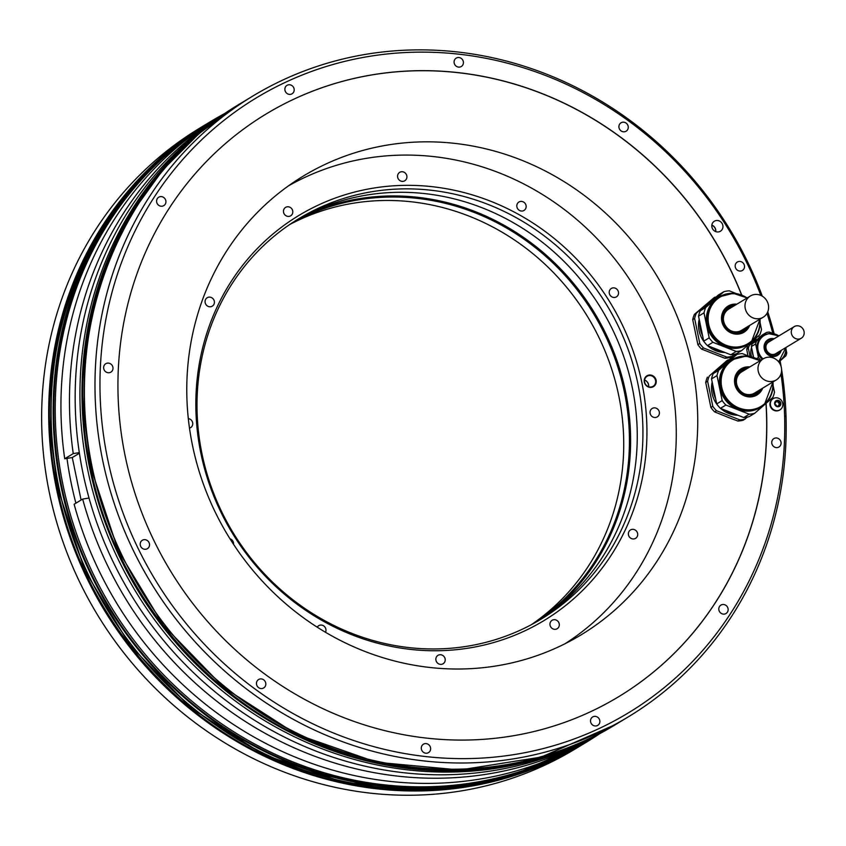 <?xml version="1.0" encoding="UTF-8"?>
<svg xmlns="http://www.w3.org/2000/svg" width="846" height="846" viewBox="0 0 846 846"><rect width="100%" height="100%" fill="white"/><g stroke="black" fill="none" stroke-linecap="round" stroke-linejoin="round"><path stroke-width="1.27" d="M707.425 345.602L712.903 342.292L736.242 351.46L730.775 354.77L707.425 345.602A30.89 28.88 -121.2 0 1 703.713 341.171L698.542 316.161A30.89 28.88 -121.2 0 1 700.224 310.852L718.391 295.011L723.869 291.701L705.701 307.542A30.89 28.88 58.8 0 0 704.009 312.851L709.191 337.85A30.89 28.88 58.8 0 0 712.903 342.292M709.191 337.85L703.713 341.171M736.242 351.46A30.89 28.88 58.8 0 0 741.646 350.582L736.168 353.903A30.89 28.88 -121.2 0 1 730.775 354.77M736.475 293.657L729.263 290.823A30.89 28.88 58.8 0 0 723.869 291.701M741.646 350.582L759.814 334.741A30.89 28.88 58.8 0 0 761.495 329.432L760.152 322.939M760.004 319.164L751.449 341.816L747.103 344.872A27.738 25.93 -121.2 0 1 711.803 336.433A27.738 25.93 -121.2 0 1 715.007 299.886A27.738 25.93 -121.2 0 1 718.413 297.411L719.343 296.84A27.738 25.93 58.8 0 0 715.949 299.325A27.738 25.93 58.8 0 0 712.734 335.873A27.738 25.93 58.8 0 0 748.033 344.311A27.738 25.93 58.8 0 0 751.438 341.826A27.738 25.93 58.8 0 0 759.951 319.196M698.542 316.161L704.009 312.851M705.701 307.542L700.224 310.852M746.764 327.169A13.462 12.584 -121.2 0 1 744.776 329.39A13.462 12.584 -121.2 0 1 743.137 330.596A13.462 12.584 -121.2 0 1 726.005 326.503A13.462 12.584 -121.2 0 1 727.56 308.769A13.462 12.584 -121.2 0 1 729.21 307.563A13.462 12.584 -121.2 0 1 733.926 305.935M742.841 330.765A13.462 12.584 58.8 0 0 744.216 329.739A13.462 12.584 58.8 0 0 746.193 327.508M733.355 306.284A13.462 12.584 58.8 0 0 728.924 307.733M730.479 330.564A12.404 11.601 58.8 0 0 737.67 331.727A12.404 11.601 58.8 0 0 741.593 330.3L763.208 317.218A12.404 11.601 58.8 0 0 767.713 302.614A12.404 11.601 58.8 0 0 754.304 294.556A12.404 11.601 58.8 0 0 750.381 295.994A12.404 11.601 58.8 0 0 745.876 310.598A12.404 11.601 58.8 0 0 759.296 318.656A12.404 11.601 58.8 0 0 763.208 317.218M750.381 295.994L728.755 309.065A12.404 11.601 58.8 0 0 723.362 318.783M723.869 352.063A27.738 25.93 -121.2 0 1 712.787 347.717M702.624 335.915A27.738 25.93 -121.2 0 1 699.811 322.326M724.916 352.465A26.099 24.397 -121.2 0 1 707.658 345.697M705.786 343.846A26.099 24.397 -121.2 0 1 704.951 342.884A26.099 24.397 -121.2 0 1 699.198 319.344M716.118 296.988A30.89 28.88 58.8 0 0 714.479 297.369L696.311 313.221A30.89 28.88 58.8 0 0 694.629 318.53L699.801 343.529A30.89 28.88 58.8 0 0 703.512 347.97L726.862 357.128A30.89 28.88 58.8 0 0 732.255 356.261L734.529 354.273M699.801 343.529L697.897 344.682L692.715 319.672A30.89 28.88 -121.2 0 1 694.407 314.363L714.479 297.369M726.862 357.128L724.959 358.281L701.609 349.123A30.89 28.88 -121.2 0 1 699.653 346.987A30.89 28.88 -121.2 0 1 697.897 344.682M701.609 349.123L703.512 347.97M755.764 338.273A340.526 318.329 -121.2 0 1 756.007 339.204L749.292 345.496A16.73 15.64 58.8 0 0 748.372 348.372L746.722 349.377L747.959 355.817M755.901 339.278A340.526 318.329 58.8 0 0 755.668 338.358M741.625 295.053A340.526 318.329 58.8 0 0 266.141 113.988M618.489 696.808A340.526 318.329 58.8 0 0 765.99 403.436M729.115 359.74A30.89 28.88 58.8 0 0 727.475 360.121L709.308 375.973A30.89 28.88 58.8 0 0 707.626 381.282L712.797 406.281L710.894 407.434L705.712 382.424L707.626 381.282M730.595 418.336L714.606 411.875L716.509 410.722L739.859 419.88L737.945 421.033L730.595 418.336M388.314 144.909A268.161 250.68 58.8 0 0 303.524 175.947A268.161 250.68 58.8 0 0 206.297 491.78A268.161 250.68 58.8 0 0 496.211 665.939A268.161 250.68 58.8 0 0 581.001 634.912A268.161 250.68 58.8 0 0 678.228 319.069A268.161 250.68 58.8 0 0 388.314 144.909M199.571 128.243A362.765 339.119 58.8 0 0 49.438 493.07A362.765 339.119 58.8 0 0 574.931 749.122L581.963 744.871A362.765 339.119 -121.2 0 1 56.481 488.819A362.765 339.119 -121.2 0 1 206.614 123.992A362.765 339.119 -121.2 0 1 207.217 123.622L199.571 128.243M224.666 113.533A362.765 339.119 58.8 0 0 211.056 121.306A362.765 339.119 58.8 0 0 60.923 486.133A362.765 339.119 58.8 0 0 586.415 742.175A362.765 339.119 58.8 0 0 599.624 733.746M87.73 469.921A362.765 339.119 58.8 0 0 613.223 725.974L615.254 724.747A362.765 339.119 -121.2 0 1 89.761 468.695A362.765 339.119 -121.2 0 1 239.894 103.868A362.765 339.119 -121.2 0 1 240.507 103.498L237.863 105.094A362.765 339.119 58.8 0 0 87.73 469.921M760.818 295.413A359.381 335.957 58.8 0 0 758.238 288.719L759.666 289.279A362.765 339.119 58.8 0 0 252.912 96A362.765 339.119 58.8 0 0 102.778 460.827A362.765 339.119 58.8 0 0 628.271 716.879A362.765 339.119 58.8 0 0 786.029 416.613L784.612 416.052A359.381 335.957 58.8 0 0 780.985 373.964M759.666 289.279A362.765 339.119 -121.2 0 1 762.299 296.185M767.756 311.836A362.765 339.119 -121.2 0 1 774.164 333.842M780.118 360.851A362.765 339.119 -121.2 0 1 781.122 366.582M781.598 369.533A362.765 339.119 -121.2 0 1 786.029 416.613M215.825 118.99A362.289 338.686 58.8 0 0 212.97 120.692L211.553 121.549A362.289 338.686 58.8 0 0 61.61 485.911A362.289 338.686 -121.2 0 0 586.415 741.635L587.843 740.768A362.289 338.686 58.8 0 0 590.677 739.034M223.376 114.4L218.659 117.256A362.289 338.686 -121.2 0 0 64.719 458.765L73.253 453.604L79.302 452.621M598.249 734.487L593.532 737.331A362.289 338.686 -121.2 0 1 74.131 504.237L82.665 499.077A362.289 338.686 58.8 0 0 597.551 734.846M222.731 114.845A362.289 338.686 58.8 0 0 73.253 453.604M215.085 120.248A362.289 338.686 58.8 0 0 82.95 473.009A362.289 338.686 58.8 0 0 589.218 739.108M212.97 120.692A362.289 338.686 58.8 0 0 63.027 485.054A362.289 338.686 58.8 0 0 587.843 740.768M81.089 500.028L72.291 457.538L64.719 458.765M82.665 499.077L89.02 498.051M79.397 453.245L72.291 457.538M66.982 458.395A353.395 330.363 58.8 0 0 71.318 483.711A353.395 330.363 -121.2 0 0 75.897 503.169M779.145 362.5A359.381 335.957 58.8 0 0 779.018 361.802M772.832 333.44A359.381 335.957 58.8 0 0 767.026 313.327M758.238 288.719A359.381 335.957 58.8 0 0 197.351 143.979A359.381 335.957 58.8 0 0 317.937 726.238A359.381 335.957 58.8 0 0 784.612 416.052M722.484 604.53A4.917 4.59 58.8 0 0 719.153 610.886A4.917 4.59 58.8 0 0 726.016 613.509A4.917 4.59 58.8 0 0 722.484 604.53M594.209 716.393A4.917 4.59 58.8 0 0 590.878 722.748A4.917 4.59 58.8 0 0 597.741 725.371A4.917 4.59 58.8 0 0 594.209 716.393M424.988 743.634A4.917 4.59 58.8 0 0 421.657 749.99A4.917 4.59 58.8 0 0 428.52 752.612A4.917 4.59 58.8 0 0 424.988 743.634M260.156 678.957A4.917 4.59 58.8 0 0 256.824 685.323A4.917 4.59 58.8 0 0 263.688 687.946A4.917 4.59 58.8 0 0 260.156 678.957M143.883 539.695A4.917 4.59 58.8 0 0 140.552 546.051A4.917 4.59 58.8 0 0 147.416 548.673A4.917 4.59 58.8 0 0 143.883 539.695M107.326 363.156A4.917 4.59 58.8 0 0 103.995 369.512A4.917 4.59 58.8 0 0 110.858 372.145A4.917 4.59 58.8 0 0 107.326 363.156M160.275 196.653A4.917 4.59 58.8 0 0 156.944 203.008A4.917 4.59 58.8 0 0 163.807 205.631A4.917 4.59 58.8 0 0 160.275 196.653M288.549 84.79A4.917 4.59 58.8 0 0 285.208 91.146A4.917 4.59 58.8 0 0 292.082 93.769A4.917 4.59 58.8 0 0 288.549 84.79M457.771 57.539A4.917 4.59 58.8 0 0 454.439 63.894A4.917 4.59 58.8 0 0 461.303 66.517A4.917 4.59 58.8 0 0 457.771 57.539M622.603 122.215A4.917 4.59 58.8 0 0 619.261 128.571A4.917 4.59 58.8 0 0 626.135 131.193A4.917 4.59 58.8 0 0 622.603 122.215M738.875 261.477A4.917 4.59 58.8 0 0 735.544 267.833A4.917 4.59 58.8 0 0 742.407 270.456A4.917 4.59 58.8 0 0 738.875 261.477M716.192 220.542A5.848 5.467 58.8 0 0 712.226 228.113A5.848 5.467 58.8 0 0 720.401 231.233A5.848 5.467 58.8 0 0 716.192 220.542M775.433 438.017A4.917 4.59 58.8 0 0 772.102 444.372A4.917 4.59 58.8 0 0 778.965 446.995A4.917 4.59 58.8 0 0 775.433 438.017M756.007 339.204L749.292 345.496M766.095 403.352A340.526 318.329 -121.2 0 1 618.542 696.776A340.526 318.329 -121.2 0 1 169.951 570.056A340.526 318.329 -121.2 0 1 266.194 113.956A340.526 318.329 -121.2 0 1 741.773 295.117M779.779 409.95A6.557 6.123 -121.2 0 1 770.41 406.598A6.557 6.123 -121.2 0 1 773.001 398.752M711.846 225.121A5.848 5.467 -121.2 0 1 715.779 231.635M711.835 225.237A5.732 5.362 -121.2 0 1 715.674 231.593M760.353 336.645A16.73 15.64 58.8 0 0 759.137 336.92M748.372 348.372L750.064 356.515M747.631 346.5A16.73 15.64 58.8 0 0 746.722 349.377M751.639 356.864A13.8 12.902 -121.2 0 1 751.089 354.929A13.8 12.902 -121.2 0 1 751.565 347.537M753.363 356.251A14.974 14.001 -121.2 0 1 752.242 350.794M752.274 343.688L762.119 335.111L766.391 332.531L756.546 341.107A16.73 15.64 58.8 0 0 755.626 343.984L751.364 346.564A16.73 15.64 -121.2 0 1 752.274 343.688L756.546 341.107M751.364 346.564L753.617 357.446M773.508 333.705L769.31 332.055A16.74 15.651 58.8 0 0 767.83 332.224A16.74 15.651 58.8 0 0 766.391 332.531M785.976 349.155L786.769 352.972A16.73 15.64 58.8 0 1 785.849 355.849L778.785 362.014M756.588 358.651L758.439 357.53A16.73 15.64 58.8 0 0 760.448 359.941L761.03 360.163M758.439 357.53L755.626 343.984M779.187 361.147A14.974 14.001 -121.2 0 1 778.944 361.295A14.974 14.001 -121.2 0 1 778.436 361.591M762.278 359.402A14.974 14.001 -121.2 0 1 763.452 335.661A14.974 14.001 -121.2 0 1 763.695 335.513M760.448 359.941L759.708 360.385M778.394 352.063A7.254 6.779 -121.2 0 1 766.455 349.821A7.254 6.779 -121.2 0 1 771.372 340.441M776.448 353.787A7.254 6.779 58.8 0 0 778.109 352.232M771.087 340.61A7.254 6.779 58.8 0 0 768.94 341.372M771.584 354.411A6.789 6.345 58.8 0 0 775.782 353.639L801.236 338.252A6.789 6.345 58.8 0 0 796.361 325.847A6.789 6.345 58.8 0 0 791.761 334.625A6.789 6.345 58.8 0 0 801.236 338.252M794.214 326.63L768.75 342.027A6.789 6.345 58.8 0 0 766.127 345.38M775.296 397.853A6.557 6.123 -121.2 0 1 780.001 409.824A6.557 6.123 -121.2 0 1 770.843 406.334A6.557 6.123 -121.2 0 1 775.296 397.853M776.85 406.566L777.844 405.964A1.142 1.068 58.8 0 1 779.06 406.059A0.656 0.613 58.8 0 0 779.832 406.048A3.278 3.067 -121.2 0 1 774.682 404.028A3.278 3.067 -121.2 0 1 778.69 400.539A0.656 0.613 58.8 0 0 777.971 400.771A1.142 1.068 58.8 0 1 776.417 401.025A0.656 0.613 58.8 0 0 775.518 401.808A1.142 1.068 58.8 0 1 775.031 403.331A0.656 0.613 58.8 0 0 775.285 404.568A1.142 1.068 58.8 0 1 776.353 405.847A0.656 0.613 58.8 0 0 777.506 406.302L777.051 406.588M779.959 405.266A0.656 0.613 58.8 0 1 779.832 406.048A3.278 3.067 -121.2 0 0 780.784 403.045A0.656 0.613 58.8 0 0 780.192 402.506A1.142 1.068 58.8 0 1 779.124 401.226A0.656 0.613 58.8 0 0 778.69 400.539A3.278 3.067 -121.2 0 1 780.784 403.045A0.656 0.613 58.8 0 1 780.446 403.743A1.142 1.068 58.8 0 0 779.959 405.266L778.87 405.932M777.622 401.11L776.501 401.797A1.142 1.068 -121.2 0 1 775.539 401.85M779.494 404.303A0.656 0.613 58.8 0 0 779.06 403.182A1.142 1.068 -121.2 0 1 777.992 401.903A0.656 0.613 58.8 0 0 777.495 401.194M778.817 405.911A1.142 1.068 -121.2 0 1 779.325 404.42L780.213 403.88M727.475 360.121L709.308 375.973M737.945 421.033A30.89 28.88 -121.2 0 0 743.348 420.166L747.526 417.025M714.606 411.875A30.89 28.88 -121.2 0 1 712.649 409.739A30.89 28.88 -121.2 0 1 710.894 407.434M705.712 382.424A30.89 28.88 -121.2 0 1 707.404 377.126M712.797 406.281A30.89 28.88 58.8 0 0 716.509 410.722M739.859 419.88A30.89 28.88 58.8 0 0 745.252 419.013M718.783 406.598A26.099 24.397 -121.2 0 1 717.947 405.636A26.099 24.397 -121.2 0 1 712.195 382.096M737.913 415.217A26.099 24.397 -121.2 0 1 720.655 408.449M736.866 414.815A27.738 25.93 -121.2 0 1 725.783 410.469M715.621 398.667A27.738 25.93 -121.2 0 1 712.808 385.078M743.761 417.522L720.422 408.354A30.89 28.88 -121.2 0 1 716.71 403.923L711.528 378.913A30.89 28.88 -121.2 0 1 713.22 373.604L731.388 357.763L736.866 354.453L718.698 370.294A30.89 28.88 58.8 0 0 717.006 375.603L722.188 400.602A30.89 28.88 58.8 0 0 725.889 405.044L749.239 414.212L743.761 417.522A30.89 28.88 -121.2 0 0 749.165 416.655L754.632 413.334A30.89 28.88 58.8 0 1 749.239 414.212M720.422 408.354L725.889 405.044M749.471 356.409L742.259 353.575A30.89 28.88 58.8 0 0 736.866 354.453M754.632 413.334L772.81 397.493A30.89 28.88 58.8 0 0 774.492 392.184L773.149 385.691M773.001 381.916L764.446 404.568L760.099 407.624A27.738 25.93 -121.2 0 1 724.8 399.185A27.738 25.93 -121.2 0 1 728.004 362.638A27.738 25.93 -121.2 0 1 731.399 360.163L732.34 359.592A27.738 25.93 58.8 0 0 728.935 362.077A27.738 25.93 58.8 0 0 725.731 398.625A27.738 25.93 58.8 0 0 761.03 407.063A27.738 25.93 58.8 0 0 764.424 404.589A27.738 25.93 58.8 0 0 772.948 381.948M711.528 378.913L717.006 375.603M718.698 370.294L713.22 373.604M722.188 400.602L716.71 403.923M759.761 389.921A13.462 12.584 -121.2 0 1 757.773 392.142A13.462 12.584 -121.2 0 1 756.123 393.348A13.462 12.584 -121.2 0 1 739.002 389.255A13.462 12.584 -121.2 0 1 740.557 371.521A13.462 12.584 -121.2 0 1 742.206 370.315A13.462 12.584 -121.2 0 1 746.923 368.687M755.838 393.517A13.462 12.584 58.8 0 0 757.202 392.491A13.462 12.584 58.8 0 0 759.19 390.26M746.352 369.036A13.462 12.584 58.8 0 0 741.921 370.485M743.475 393.316A12.404 11.601 58.8 0 0 750.666 394.479A12.404 11.601 58.8 0 0 754.59 393.052L776.205 379.981A12.404 11.601 58.8 0 0 780.71 365.366A12.404 11.601 58.8 0 0 767.29 357.308A12.404 11.601 58.8 0 0 763.378 358.746A12.404 11.601 58.8 0 0 758.873 373.35A12.404 11.601 58.8 0 0 772.282 381.409A12.404 11.601 58.8 0 0 776.205 379.981M763.378 358.746L741.752 371.817A12.404 11.601 58.8 0 0 736.358 381.535M696.311 313.221L694.407 314.363M724.959 358.281A30.89 28.88 -121.2 0 0 730.352 357.414L732.255 356.261M692.715 319.672L694.629 318.53M189.493 428.097A4.917 4.59 58.8 0 0 188.32 418.611M617.03 296.417A4.917 4.59 58.8 0 0 611.351 288.444A4.917 4.59 58.8 0 0 610.178 295.36A4.917 4.59 58.8 0 0 617.03 296.417M565.107 643.7A267.537 250.109 58.8 0 0 670.529 377.94A267.537 250.109 58.8 0 0 288.359 185.93M525.937 207.968A4.917 4.59 58.8 0 0 518.936 202.014A4.917 4.59 58.8 0 0 518.63 209.871A4.917 4.59 58.8 0 0 525.937 207.968M406.82 175.809A4.917 4.59 58.8 0 0 399.703 172.341A4.917 4.59 58.8 0 0 397.662 177.29A4.917 4.59 58.8 0 0 404.779 180.758A4.917 4.59 58.8 0 0 406.82 175.809M291.606 208.56A4.917 4.59 58.8 0 0 285.599 207.386A4.917 4.59 58.8 0 0 284.668 214.609A4.917 4.59 58.8 0 0 290.686 215.793A4.917 4.59 58.8 0 0 291.606 208.56M211.172 297.443A4.917 4.59 58.8 0 0 205.102 302.297A4.917 4.59 58.8 0 0 212.283 306.157A4.917 4.59 58.8 0 0 211.172 297.443M233.538 544.316A4.917 4.59 58.8 0 0 230.017 538.839M325.499 632.279A4.917 4.59 58.8 0 0 318.762 625.67A4.917 4.59 58.8 0 0 317.25 627.214M435.954 660.282A4.917 4.59 58.8 0 0 443.082 663.75A4.917 4.59 58.8 0 0 445.112 658.812A4.917 4.59 58.8 0 0 437.995 655.343A4.917 4.59 58.8 0 0 435.954 660.282M551.169 627.531A4.917 4.59 58.8 0 0 557.176 628.715A4.917 4.59 58.8 0 0 558.106 621.482A4.917 4.59 58.8 0 0 552.1 620.298A4.917 4.59 58.8 0 0 551.169 627.531M631.602 538.648A4.917 4.59 58.8 0 0 637.673 533.805A4.917 4.59 58.8 0 0 630.492 529.945A4.917 4.59 58.8 0 0 631.602 538.648M655.713 417.459A4.917 4.59 58.8 0 0 659.045 411.093A4.917 4.59 58.8 0 0 652.181 408.47A4.917 4.59 58.8 0 0 655.713 417.459M641.85 382.551A236.743 221.314 58.8 0 0 373.763 188.055A236.743 221.314 58.8 0 0 200.925 453.541A236.743 221.314 58.8 0 0 469.012 648.036A236.743 221.314 58.8 0 0 641.85 382.551M648.956 375.064A6.324 5.911 -121.2 0 1 656.115 380.256A6.324 5.911 -121.2 0 1 651.505 387.341A6.324 5.911 -121.2 0 1 644.345 382.149A6.324 5.911 -121.2 0 1 648.956 375.064M648.914 375.603A5.848 5.467 -121.2 0 1 653.112 386.294A5.848 5.467 -121.2 0 1 644.938 383.175A5.848 5.467 -121.2 0 1 648.914 375.603M648.618 386.738A5.848 5.467 58.8 0 0 644.578 380.055M648.565 386.717A5.795 5.414 58.8 0 0 644.567 380.108M372.885 191.545A234.035 218.786 58.8 0 0 298.881 218.628A234.035 218.786 58.8 0 0 202.025 453.995A234.035 218.786 58.8 0 0 467.055 646.27A234.035 218.786 58.8 0 0 541.049 619.187A234.035 218.786 58.8 0 0 637.905 383.82A234.035 218.786 58.8 0 0 372.885 191.545M538.193 620.89A234.035 218.786 -121.2 0 0 619.558 345.337A234.035 218.786 -121.2 0 0 367.196 194.982A234.035 218.786 58.8 0 0 296.058 220.372M549.847 613.012A234.977 219.664 -121.2 0 0 608.01 338.347A234.977 219.664 -121.2 0 0 359.465 198.63A234.977 219.664 58.8 0 0 308.441 213.71M292.208 222.836A234.035 218.786 58.8 0 1 359.37 199.709A234.035 218.786 -121.2 0 1 610.812 347.801A234.035 218.786 -121.2 0 1 534.217 623.142M531.288 624.729A234.035 218.786 58.8 0 0 618.701 395.431A234.035 218.786 58.8 0 0 353.681 203.156A234.035 218.786 58.8 0 0 289.438 224.698M747.113 297.961A27.738 25.93 58.8 0 0 719.343 296.84L733.186 293.319L747.177 297.929M759.729 319.323A27.146 25.38 -121.2 0 1 751.364 341.192A27.146 25.38 -121.2 0 1 714.838 337.099A27.146 25.38 -121.2 0 1 716.625 299.59A27.146 25.38 -121.2 0 1 746.902 298.099M736.834 304.179A15.302 14.308 58.8 0 0 726.28 307.405A15.302 14.308 58.8 0 0 725.276 328.555A15.302 14.308 58.8 0 0 745.865 330.86A15.302 14.308 58.8 0 0 749.662 325.414M735.174 305.184A14.139 13.219 58.8 0 0 727.126 308.24A14.139 13.219 58.8 0 0 726.196 327.783A14.139 13.219 58.8 0 0 745.21 329.908A14.139 13.219 58.8 0 0 748.012 326.419M584.385 743.412C476.097 810.616 327.138 803.531 216.957 725.953C136.809 671.259 78.244 582.862 58.882 487.37C27.4 344.534 90.099 192.116 209.036 122.533A362.765 339.119 58.8 0 0 58.903 487.359A362.765 339.119 58.8 0 0 584.385 743.412L586.415 742.175M582.577 744.501A362.765 339.119 -121.2 0 1 581.963 744.871L582.577 744.501M615.856 724.377A362.765 339.119 -121.2 0 1 615.254 724.747L615.867 724.377M617.675 723.288C509.387 790.492 360.428 783.407 250.247 705.828C170.088 651.134 111.524 562.738 92.172 467.246C60.69 324.42 123.389 171.992 242.316 102.408A362.765 339.119 58.8 0 0 92.182 467.235A362.765 339.119 58.8 0 0 617.675 723.288L628.271 716.879M529.141 770.198A362.522 338.897 -121.2 0 1 56.767 488.734A362.522 338.897 -121.2 0 1 159.64 159.006M562.421 750.074A362.522 338.897 -121.2 0 1 90.057 468.621A362.522 338.897 -121.2 0 1 192.92 138.881M762.775 359.106A14.974 14.001 -121.2 0 1 763.938 335.365A14.974 14.001 -121.2 0 1 768.676 333.631A14.974 14.001 -121.2 0 1 778.859 335.915M785.881 347.537A14.974 14.001 -121.2 0 1 779.43 360.999A14.974 14.001 -121.2 0 1 778.405 361.559M778.235 361.369A14.742 13.779 58.8 0 0 785.797 347.59M778.775 335.968A14.742 13.779 58.8 0 0 768.845 333.789A14.742 13.779 58.8 0 0 758.132 343.994A14.742 13.779 58.8 0 0 763.092 358.916M781.228 350.35A9.169 8.576 -121.2 0 1 774.629 356.43A9.169 8.576 -121.2 0 1 764.245 348.89A9.169 8.576 -121.2 0 1 770.939 338.612A9.169 8.576 -121.2 0 1 774.206 338.728M773.53 339.14A8.587 8.026 58.8 0 0 771.108 339.151A8.587 8.026 58.8 0 0 764.837 348.774A8.587 8.026 58.8 0 0 774.566 355.828A8.587 8.026 58.8 0 0 780.551 350.752M776.417 401.025L775.444 401.607M779.124 401.226L777.992 401.903M780.192 402.506L779.06 403.182M760.11 360.713A27.738 25.93 58.8 0 0 732.34 359.592L746.183 356.071L760.173 360.682M772.726 382.075A27.146 25.38 -121.2 0 1 764.361 403.954A27.146 25.38 -121.2 0 1 727.824 399.851A27.146 25.38 -121.2 0 1 729.622 362.342A27.146 25.38 -121.2 0 1 759.898 360.851M749.82 366.931A15.302 14.308 58.8 0 0 739.277 370.157A15.302 14.308 58.8 0 0 738.262 391.307A15.302 14.308 58.8 0 0 758.862 393.612A15.302 14.308 58.8 0 0 762.658 388.166M748.171 367.936A14.139 13.219 58.8 0 0 740.123 371.003A14.139 13.219 58.8 0 0 739.193 390.535A14.139 13.219 58.8 0 0 758.206 392.66A14.139 13.219 58.8 0 0 761.009 389.171M241.681 102.789L199.222 133.372L162.971 169.739L132.769 211.659L109.303 258.178L93.102 308.23L84.558 360.671L83.839 414.329L90.977 467.965L118.207 550.609L163.437 625.321L224.053 687.756L296.534 734.296L376.671 762.257L459.843 769.997L541.207 757.085L616.047 724.261C529.258 777.294 416.592 784.908 318.699 744.491C204.827 699.378 114.929 590.455 90.681 468.272C59.241 325.636 121.761 173.25 240.698 103.381M617.041 723.658L616.047 724.261M208.402 122.913L165.932 153.496L129.681 189.864L99.479 231.783L76.013 278.302L59.823 328.354L51.268 380.795L50.559 434.453L57.687 488.089L84.917 570.733L130.157 645.445L190.762 707.88L263.243 754.421L343.391 782.381L426.553 790.122L507.917 777.21L582.767 744.385C495.978 797.418 383.312 805.032 285.409 764.604C171.548 719.502 81.65 610.569 57.401 488.396C25.962 345.75 88.47 193.374 207.407 123.505M583.761 743.782L582.767 744.385M209.036 122.533L211.056 121.306M242.316 102.408L252.912 96M785.902 347.516L778.944 361.295M763.452 335.661L768.697 333.631L778.88 335.904M779.198 404.483L780.319 403.806"/></g></svg>

